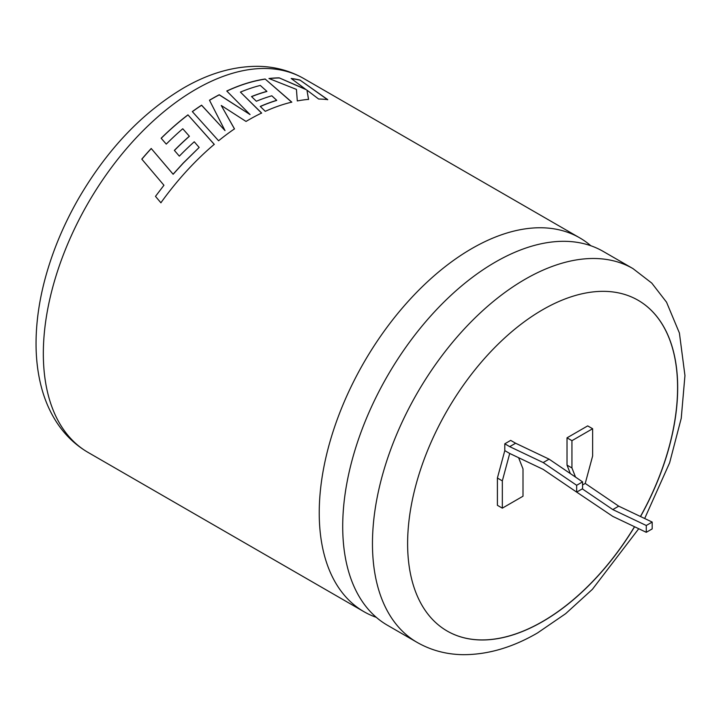<?xml version="1.0" encoding="UTF-8"?>
<svg xmlns="http://www.w3.org/2000/svg" width="721" height="721" viewBox="0 0 721 721"><rect width="100%" height="100%" fill="white"/><g stroke="black" fill="none" stroke-linecap="round" stroke-linejoin="round"><path stroke-width="1.08" d="M495.318 262.111A215.822 124.607 120 0 0 354.326 452.292A215.822 124.607 120 0 0 387.402 625.233L417.162 642.42A215.822 124.607 -60 0 1 384.077 469.479A215.822 124.607 -60 0 1 525.068 279.288A215.822 124.607 -60 0 1 632.975 268.6L603.225 251.422A215.822 124.607 120 0 0 495.318 262.111M640.536 516.542A190.957 110.25 120 0 0 638.13 300.287A190.957 110.25 120 0 0 542.652 309.742A190.957 110.25 120 0 0 417.901 478.014A190.957 110.25 120 0 0 447.173 631.037A190.957 110.25 120 0 0 542.652 621.574A190.957 110.25 120 0 0 634.597 526.754M447.119 631.01A190.957 110.25 120 0 0 542.553 621.52A190.957 110.25 120 0 0 634.498 526.709M640.437 516.488A190.957 110.25 120 0 0 638.076 300.251M141.794 159.125A215.822 124.607 -60 0 1 151.212 148.49L173.103 174.185L183.278 163L199.167 147.445L194.255 141.785A215.822 124.607 -60 0 0 179.34 156.142L174.365 150.383A215.822 124.607 -60 0 1 189.344 136.215L182.755 128.753A215.822 124.607 -60 0 0 166.263 144.11L161.153 138.234A215.822 124.607 -60 0 1 187.947 114.855L214.263 144.335A215.822 124.607 -60 0 0 188.442 169.047A215.822 124.607 -60 0 0 160.891 202.772L155.484 196.373L163.946 185.261L141.794 159.125M590.841 245.753A215.822 124.607 120 0 0 579.747 237.867A215.822 124.607 120 0 0 471.84 248.556A215.822 124.607 120 0 0 330.849 438.738A215.822 124.607 120 0 0 363.925 611.678A215.822 124.607 120 0 0 376.308 617.347M246.032 121.443A215.822 124.607 -60 0 1 248.826 119.803A215.822 124.607 -60 0 1 261.633 113.035L240.426 92.099A215.822 124.607 -60 0 1 260.299 85.429L266.905 91.351A215.822 124.607 -60 0 0 251.512 96.56L256.37 101.246A215.822 124.607 -60 0 1 271.808 95.794L276.702 100.309A215.822 124.607 -60 0 0 260.263 106.429L265.274 111.331A215.822 124.607 -60 0 1 291.798 102.121L265.148 79.013A215.822 124.607 -60 0 0 233.244 88.16A215.822 124.607 -60 0 0 226.764 91.017L250.052 114.558L219.238 94.739A215.822 124.607 -60 0 0 212.163 98.642A215.822 124.607 -60 0 0 209.469 100.219L225.006 130.6L201.583 105.176A215.822 124.607 -60 0 0 192.318 111.593L218.58 140.766A215.822 124.607 -60 0 1 234.478 128.87L221.257 105.482L246.032 121.443M509.711 446.641L504.79 443.803L510.693 440.387L515.614 443.235L509.711 446.641L543.183 462.558L576.665 485.296L576.665 492.119L543.183 469.38L509.711 453.464L502.33 480.871L502.33 508.152L523.004 496.219L523.004 468.929L518.606 457.691M574.412 490.586L612.805 516.398L646.277 532.314L652.19 528.899L652.19 522.076L618.717 506.16L585.236 483.43L582.568 484.963M585.236 483.43L592.626 456.023L592.626 428.734L571.942 440.675L571.942 467.956L575.52 477.095M592.626 428.734L587.696 425.895L567.021 437.827L567.021 465.117L570.329 473.571M504.79 443.803L504.79 450.616L497.4 478.023L497.4 505.313L502.33 508.152M306.146 89.512L279.162 77.85A215.822 124.607 -60 0 0 268.969 78.508L296.439 89.413L297.304 100.94A215.822 124.607 -60 0 1 308.588 99.372L306.948 90.143L318.628 99.02A215.822 124.607 -60 0 1 327.74 99.633L299.9 80.022A215.822 124.607 -60 0 0 291.176 78.481L306.101 89.638L279.162 77.85M571.942 440.675L567.021 437.827M571.942 467.956L567.021 465.117M646.277 532.314L646.277 525.492L612.805 509.576L582.307 488.856M502.33 480.871L497.4 478.023M509.711 453.464L504.79 450.616M515.614 443.235L549.096 459.151L582.568 481.88L582.568 488.703L576.665 492.119M618.717 506.16L612.805 509.576M652.19 522.076L646.277 525.492M576.665 485.296L582.568 481.88M543.183 462.558L549.096 459.151M269.212 78.598A215.678 124.526 -60 0 1 279.117 77.976M308.543 99.498L306.948 90.143M327.695 99.759L299.9 80.022M291.401 78.634A215.678 124.526 -60 0 1 299.846 80.139M234.487 128.978L221.257 105.482M261.624 113.152L240.426 92.099M251.593 96.641A215.678 124.526 -60 0 1 266.878 91.477L266.905 91.351M260.344 106.51A215.678 124.526 -60 0 1 276.675 100.435L276.702 100.309M291.771 102.247L265.148 79.013M226.836 91.098A215.678 124.526 -60 0 1 233.225 88.277A215.678 124.526 -60 0 1 265.112 79.139M209.514 100.309A215.678 124.526 -60 0 1 219.238 94.857L250.052 114.558M192.372 111.665A215.678 124.526 -60 0 1 201.592 105.284L225.006 130.6M199.167 147.445L183.314 163.09L173.139 174.266L151.212 148.49M141.848 159.188A215.678 124.526 -60 0 1 151.257 148.571M155.484 196.373L163.946 185.261M155.538 196.436L160.945 202.826M214.281 144.434L187.947 114.855M161.207 138.297A215.678 124.526 -60 0 1 187.965 114.954M174.428 150.446A215.678 124.526 -60 0 1 189.371 136.305L189.344 136.215M195.941 89.269A215.822 124.607 120 0 0 54.949 279.451A215.822 124.607 120 0 0 88.025 452.391C74.191 444.289 63.024 433.114 54.517 418.865C48.983 409.582 44.711 399.407 41.701 388.322C37.979 374.605 36.095 359.923 36.05 344.268C36.005 324.738 38.628 304.46 43.891 283.407C51.218 254.423 62.763 226.16 78.526 198.626C107.078 149.617 142.073 112.755 183.504 88.034C208.612 73.425 233.541 66.188 258.289 66.323C274.8 66.602 289.986 70.685 303.847 78.58A215.822 124.607 120 0 0 195.941 89.269M363.925 611.678L88.025 452.391M417.162 642.42C431.095 650.342 446.362 654.434 462.954 654.677C487.63 654.758 512.478 647.521 537.496 632.957L565.643 613.679L592.392 589.336L638.743 528.727M644.673 518.507L669.629 462.81L681.237 418.297L684.95 375.56L679.407 333.03L666.537 302.189L651.766 283.083L632.975 268.6M579.747 237.867L303.847 78.58"/></g></svg>
